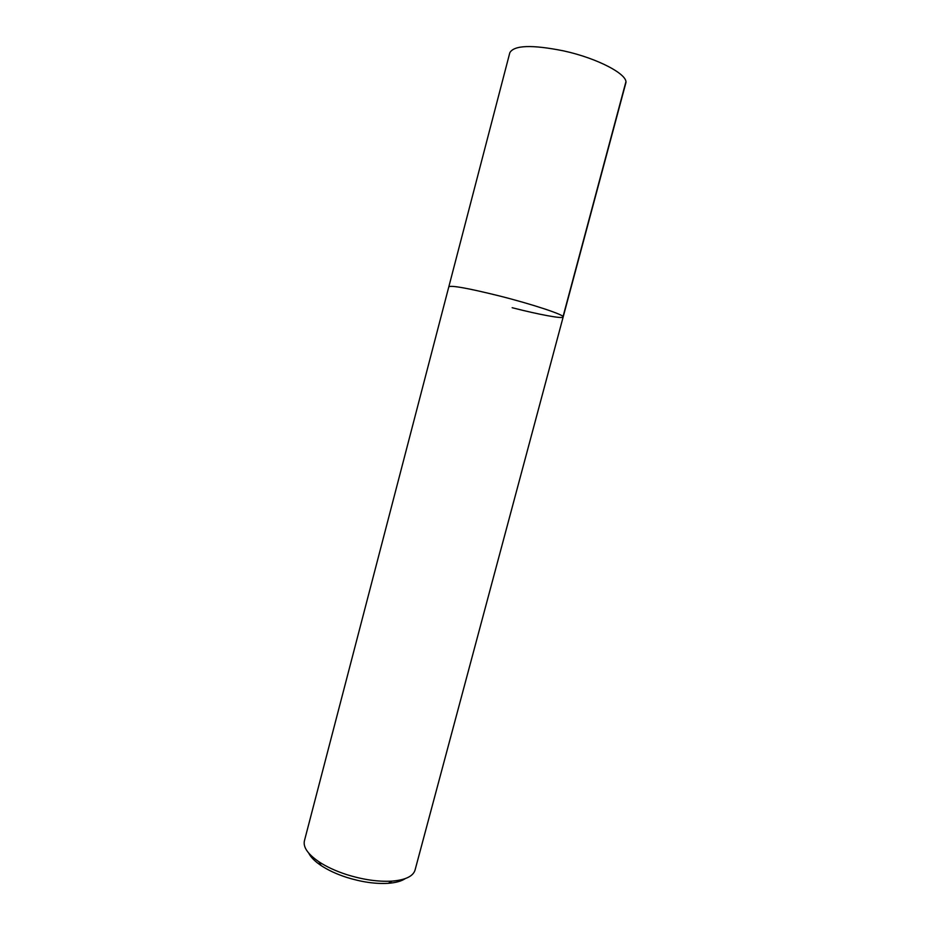 <?xml version="1.0" encoding="UTF-8"?>
<svg xmlns="http://www.w3.org/2000/svg" width="930" height="930" viewBox="0 0 930 930"><rect width="100%" height="100%" fill="white"/><g stroke="black" fill="none" stroke-linecap="round" stroke-linejoin="round"><path stroke-width="1.4" d="M563.162 316.991C564.917 315.049 533.064 304.424 499.108 295.868C468.185 288.23 451.422 285.196 448.818 286.777L304.412 840.836C302.994 847.172 307.842 854.159 318.955 861.796C326.511 866.772 335.695 871.026 346.495 874.549C363.026 879.722 378.208 881.907 392.042 881.117C405.48 879.966 413.153 876.281 415.047 870.073L625.727 83.363C629.203 75.097 598.443 58.485 563.708 50.906C531.972 44.559 514.011 45.175 509.814 52.743L448.818 286.777C451.422 285.196 468.185 288.23 499.108 295.868C533.064 304.424 564.917 315.049 563.162 316.991C562.929 319.06 539.319 314.666 512.163 307.714M308.69 853.077C310.725 857.204 314.886 861.366 321.152 865.586C328.092 870.166 336.521 874.084 346.437 877.316C361.596 882.07 375.546 884.07 388.275 883.314C395.796 882.744 401.469 881.175 405.282 878.594M625.855 82.003L563.045 316.595M388.275 883.314L392.042 881.117M321.152 865.586L318.955 861.796"/></g></svg>
